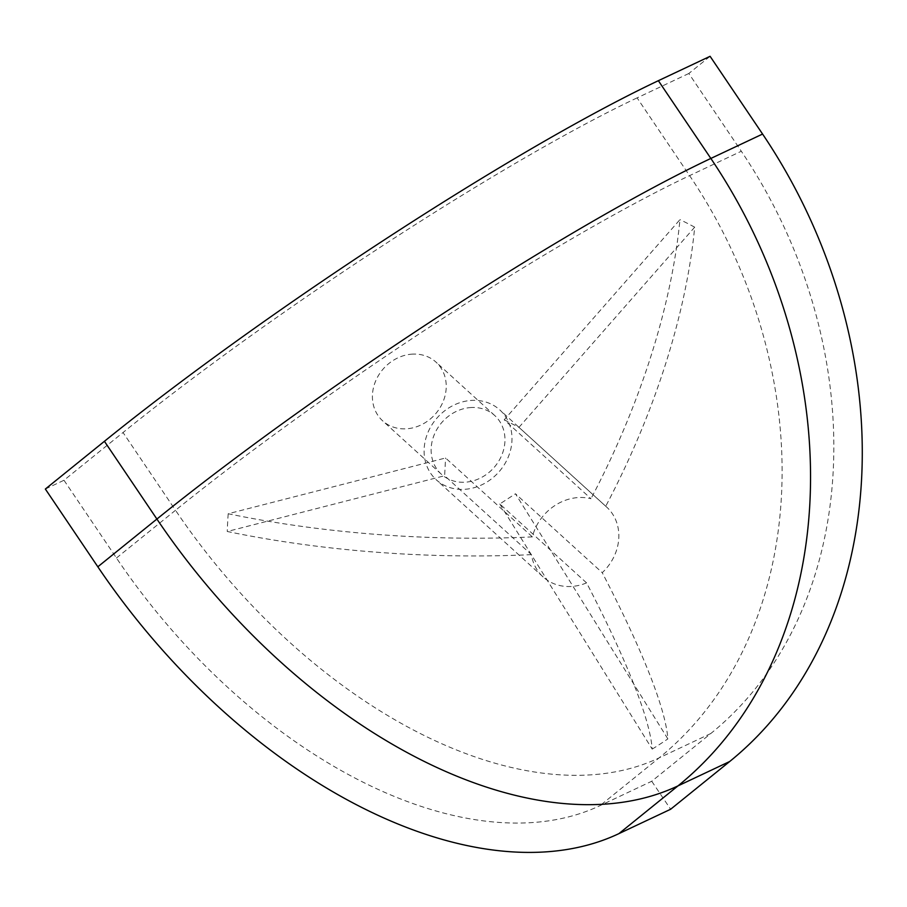 <?xml version="1.0" encoding="UTF-8"?>
<svg xmlns="http://www.w3.org/2000/svg" width="907" height="907" viewBox="0 0 907 907"><rect width="100%" height="100%" fill="white"/><g stroke="black" fill="none" stroke-linecap="round" stroke-linejoin="round"><path stroke-width="0.68" stroke-dasharray="4.54 3.4" d="M470.37 400.497A47.221 41.042 -47.7 0 1 499.814 409.93A47.221 41.042 -47.7 0 1 498.419 472.479A47.221 41.042 -47.7 0 1 436.278 479.803A47.221 41.042 -47.7 0 1 428.104 432.083A47.221 41.042 -47.7 0 1 470.37 400.497M532.352 536.887A438.104 148.397 -177 0 1 228.19 513.747L445.575 457.99L532.352 536.887A47.221 41.042 -47.7 0 1 577.215 497.637A47.221 41.042 -47.7 0 1 590.99 498.714L504.213 419.816L679.955 219.641A438.104 210.809 117.1 0 1 590.99 498.714M518.951 427.356L694.694 227.181A438.104 210.809 117.1 0 1 605.729 506.253L518.951 427.356L504.213 419.816M605.729 506.253A47.221 41.042 -47.7 0 1 606.658 507.07A47.221 41.042 -47.7 0 1 602.248 572.68L515.471 493.782L667.869 738.899A438.104 62.413 -123.1 0 0 602.248 572.68M499.802 503.975L652.201 749.103A438.104 62.413 -123.1 0 0 586.58 582.884L499.802 503.975L515.471 493.782M586.58 582.884A47.221 41.042 -47.7 0 1 543.123 576.943A47.221 41.042 -47.7 0 1 531.423 554.63L444.645 475.733L445.575 457.99M531.423 554.63A438.104 148.397 -177 0 1 227.26 531.491L444.645 475.733M228.19 513.747A403.83 279.016 113.1 0 0 227.26 531.491M652.201 749.103A403.83 395.509 102.7 0 0 667.869 738.899M694.694 227.181A403.83 313.505 164.6 0 0 679.955 219.641M469.996 407.606A39.67 34.477 -47.7 0 1 494.723 415.519A39.67 34.477 -47.7 0 1 493.555 468.069A39.67 34.477 -47.7 0 1 441.358 474.214A39.67 34.477 -47.7 0 1 434.498 434.124A39.67 34.477 -47.7 0 1 469.996 407.606M411.268 354.206A39.67 34.477 -47.7 0 1 436.006 362.131A39.67 34.477 -47.7 0 1 434.827 414.669A39.67 34.477 -47.7 0 1 382.641 420.825A39.67 34.477 -47.7 0 1 375.77 380.736A39.67 34.477 -47.7 0 1 411.268 354.206M688.832 73.49L637.099 97.877L689.592 175.629A438.206 348.73 64.8 0 1 659.072 757.901A438.206 260.49 -128.9 0 1 175.516 510.278A438.206 50.565 146 0 1 689.592 175.629L741.314 151.242L688.832 73.49L710.09 56.302M45.35 489.043L63.978 480.257L123.035 432.526A438.206 50.565 -34 0 1 637.099 97.877M63.978 480.257L116.459 558.009A438.206 260.49 -128.9 0 0 600.015 805.643L651.736 781.256L710.805 733.514A438.206 348.73 -115.2 0 0 741.314 151.242M651.736 781.256L670.636 809.248M710.805 733.514L659.072 757.901L600.015 805.643M116.459 558.009L175.516 510.278L123.035 432.526M606.658 507.07L499.814 409.93M543.123 576.943L436.278 479.803M494.723 415.519L436.006 362.131M441.358 474.214L382.641 420.825"/><path stroke-width="1.36" d="M729.693 761.506A472.196 375.781 -115.2 0 0 762.583 134.055L710.09 56.302L658.369 80.689A472.196 54.488 -34 0 0 104.418 441.301L156.9 519.053A472.196 54.488 146 0 1 710.85 158.442A472.196 375.781 64.8 0 1 677.971 785.893A472.196 280.694 -128.9 0 1 156.9 519.053L97.831 566.796A472.196 280.694 -128.9 0 0 618.903 833.635L677.971 785.893L729.693 761.506L670.636 809.248L618.903 833.635M97.831 566.796L45.35 489.043L104.418 441.301M762.583 134.055L710.85 158.442L658.369 80.689"/></g></svg>
